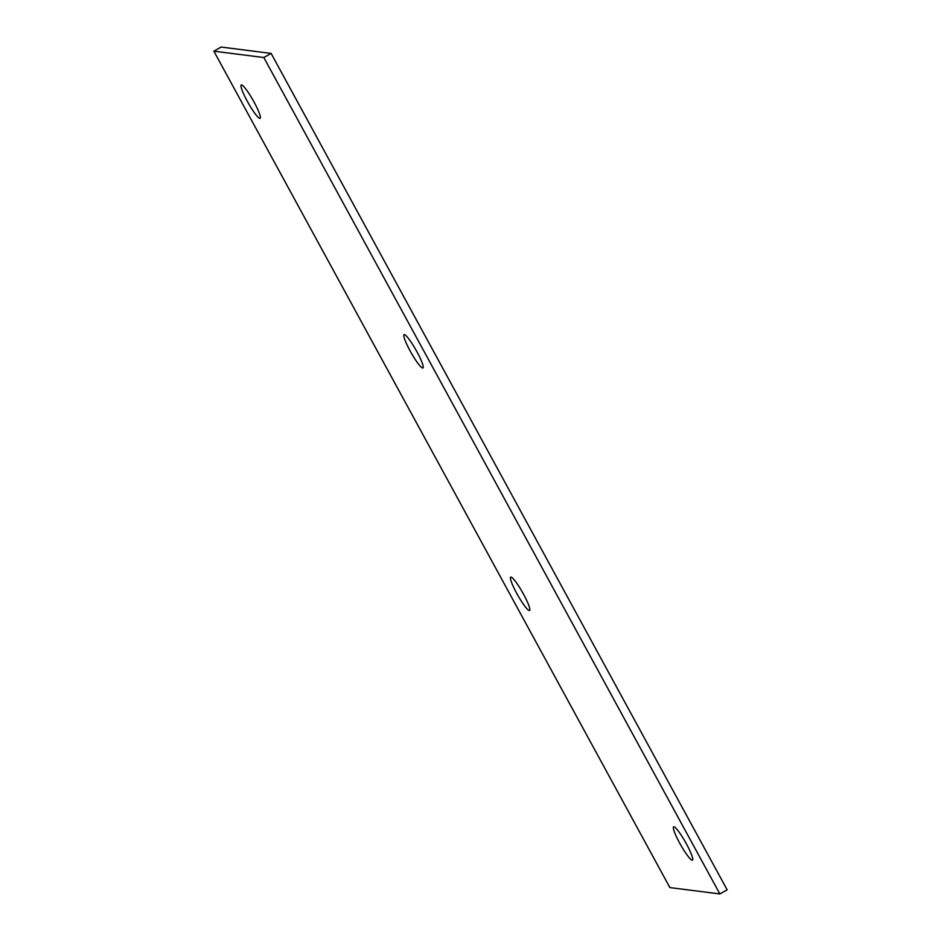 <?xml version="1.0" encoding="UTF-8"?>
<svg xmlns="http://www.w3.org/2000/svg" width="941" height="941" viewBox="0 0 941 941"><rect width="100%" height="100%" fill="white"/><g stroke="black" fill="none" stroke-linecap="round" stroke-linejoin="round"><path stroke-width="1.41" d="M271.114 53.414L727.146 889.833L719.865 893.95L669.886 887.586L213.854 51.167L263.833 57.53L271.114 53.414L221.135 47.05L213.854 51.167M263.833 57.53L719.865 893.95M254.07 102.075A19.161 2.764 60.5 0 1 260.104 118.319A19.161 2.764 60.5 0 1 248.271 103.004A19.161 2.764 60.5 0 1 241.249 84.961A19.161 2.764 60.5 0 1 254.07 102.075M686.436 843.912A19.161 2.764 60.5 0 1 692.47 860.156A19.161 2.764 60.5 0 1 680.637 844.83A19.161 2.764 60.5 0 1 673.615 826.798A19.161 2.764 60.5 0 1 686.436 843.912M523.549 594.241A19.161 2.764 60.5 0 1 529.583 610.486A19.161 2.764 60.5 0 1 517.75 595.171A19.161 2.764 60.5 0 1 510.716 577.127A19.161 2.764 60.5 0 1 523.549 594.241M416.91 351.734A19.161 2.764 60.5 0 1 422.944 367.978A19.161 2.764 60.5 0 1 411.099 352.663A19.161 2.764 60.5 0 1 404.077 334.62A19.161 2.764 60.5 0 1 416.91 351.734"/></g></svg>
